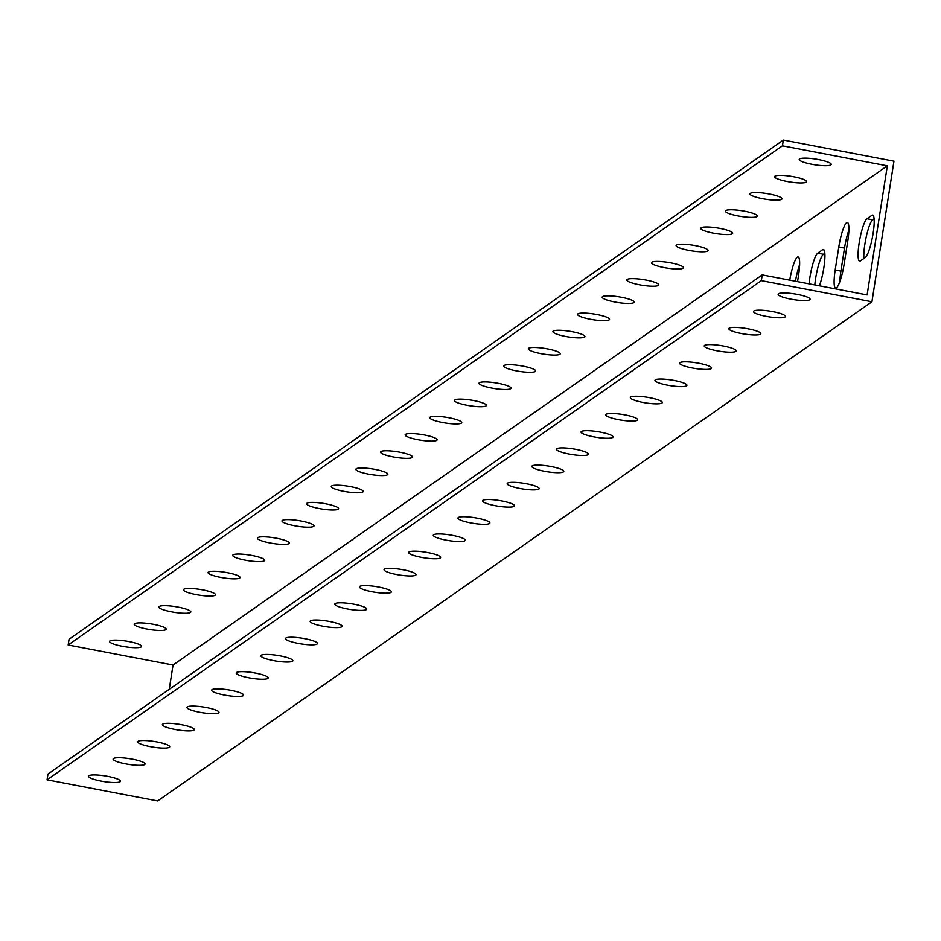 <?xml version="1.0" encoding="UTF-8"?>
<svg xmlns="http://www.w3.org/2000/svg" width="941" height="941" viewBox="0 0 941 941"><rect width="100%" height="100%" fill="white"/><g stroke="black" fill="none" stroke-linecap="round" stroke-linejoin="round"><path stroke-width="1.41" d="M891.845 174.614L893.95 161.182L783.347 140.068L782.442 145.831L887.328 165.851L867.12 294.921L762.234 274.901L47.956 774.067L47.05 779.818L157.653 800.932L871.931 301.767L891.845 174.614M874.095 218.865L872.695 219.841A21.714 3.905 -79.2 0 0 866.414 236.109A21.714 3.905 -79.2 0 0 863.897 258.493M824.845 253.282L823.434 254.27A21.714 3.905 -79.2 0 0 814.812 284.935M799.627 264.574A21.714 3.905 -79.2 0 0 795.463 281.241M848.888 230.157A21.714 3.905 -79.2 0 0 844.512 248.083L840.913 271.102A21.714 3.905 -79.2 0 0 839.854 281.63M169.239 689.306L173.05 665.005L68.164 644.985L69.069 639.233L783.347 140.068M47.05 779.818L761.328 280.653L871.931 301.767M88.819 775.737A16.185 2.894 8.9 0 1 106.368 776.102A16.185 2.894 8.9 0 1 120.448 781.23A16.185 2.894 8.9 0 1 104.004 781.583A16.185 2.894 8.9 0 1 88.466 776.219A16.185 2.894 8.9 0 1 88.819 775.737M113.449 758.528A16.185 2.894 8.9 0 1 130.999 758.893A16.185 2.894 8.9 0 1 145.079 764.01A16.185 2.894 8.9 0 1 128.635 764.374A16.185 2.894 8.9 0 1 113.096 759.011A16.185 2.894 8.9 0 1 113.449 758.528M138.08 741.308A16.185 2.894 8.9 0 1 155.63 741.684A16.185 2.894 8.9 0 1 169.709 746.801A16.185 2.894 8.9 0 1 153.265 747.154A16.185 2.894 8.9 0 1 137.727 741.79A16.185 2.894 8.9 0 1 138.08 741.308M162.711 724.1A16.185 2.894 8.9 0 1 180.26 724.464A16.185 2.894 8.9 0 1 194.34 729.593A16.185 2.894 8.9 0 1 177.896 729.945A16.185 2.894 8.9 0 1 162.358 724.582A16.185 2.894 8.9 0 1 162.711 724.1M187.341 706.891A16.185 2.894 8.9 0 1 204.891 707.256A16.185 2.894 8.9 0 1 218.971 712.372A16.185 2.894 8.9 0 1 202.527 712.737A16.185 2.894 8.9 0 1 186.988 707.373A16.185 2.894 8.9 0 1 187.341 706.891M211.972 689.671A16.185 2.894 8.9 0 1 229.522 690.047A16.185 2.894 8.9 0 1 243.601 695.164A16.185 2.894 8.9 0 1 227.157 695.517A16.185 2.894 8.9 0 1 211.619 690.153A16.185 2.894 8.9 0 1 211.972 689.671M236.603 672.462A16.185 2.894 8.9 0 1 254.152 672.827A16.185 2.894 8.9 0 1 268.232 677.955A16.185 2.894 8.9 0 1 251.788 678.308A16.185 2.894 8.9 0 1 236.25 672.944A16.185 2.894 8.9 0 1 236.603 672.462M261.233 655.254A16.185 2.894 8.9 0 1 278.783 655.618A16.185 2.894 8.9 0 1 292.851 660.735A16.185 2.894 8.9 0 1 276.419 661.1A16.185 2.894 8.9 0 1 260.88 655.736A16.185 2.894 8.9 0 1 261.233 655.254M285.864 638.033A16.185 2.894 8.9 0 1 303.414 638.41A16.185 2.894 8.9 0 1 317.482 643.526A16.185 2.894 8.9 0 1 301.049 643.879A16.185 2.894 8.9 0 1 285.511 638.516A16.185 2.894 8.9 0 1 285.864 638.033M310.495 620.825A16.185 2.894 8.9 0 1 328.044 621.189A16.185 2.894 8.9 0 1 342.112 626.318A16.185 2.894 8.9 0 1 325.68 626.671A16.185 2.894 8.9 0 1 310.142 621.307A16.185 2.894 8.9 0 1 310.495 620.825M335.125 603.616A16.185 2.894 8.9 0 1 352.675 603.981A16.185 2.894 8.9 0 1 366.743 609.098A16.185 2.894 8.9 0 1 350.311 609.462A16.185 2.894 8.9 0 1 334.773 604.098A16.185 2.894 8.9 0 1 335.125 603.616M359.756 586.396A16.185 2.894 8.9 0 1 377.306 586.772A16.185 2.894 8.9 0 1 391.374 591.889A16.185 2.894 8.9 0 1 374.941 592.242A16.185 2.894 8.9 0 1 359.403 586.878A16.185 2.894 8.9 0 1 359.756 586.396M384.387 569.187A16.185 2.894 8.9 0 1 401.936 569.552A16.185 2.894 8.9 0 1 416.004 574.68A16.185 2.894 8.9 0 1 399.572 575.033A16.185 2.894 8.9 0 1 384.034 569.67A16.185 2.894 8.9 0 1 384.387 569.187M409.017 551.979A16.185 2.894 8.9 0 1 426.567 552.343A16.185 2.894 8.9 0 1 440.635 557.46A16.185 2.894 8.9 0 1 424.203 557.825A16.185 2.894 8.9 0 1 408.665 552.461A16.185 2.894 8.9 0 1 409.017 551.979M433.648 534.759A16.185 2.894 8.9 0 1 451.198 535.135A16.185 2.894 8.9 0 1 465.266 540.252A16.185 2.894 8.9 0 1 448.833 540.605A16.185 2.894 8.9 0 1 433.295 535.241A16.185 2.894 8.9 0 1 433.648 534.759M458.279 517.55A16.185 2.894 8.9 0 1 475.828 517.915A16.185 2.894 8.9 0 1 489.896 523.043A16.185 2.894 8.9 0 1 473.464 523.396A16.185 2.894 8.9 0 1 457.926 518.032A16.185 2.894 8.9 0 1 458.279 517.55M482.909 500.341A16.185 2.894 8.9 0 1 500.459 500.706A16.185 2.894 8.9 0 1 514.527 505.823A16.185 2.894 8.9 0 1 498.095 506.187A16.185 2.894 8.9 0 1 482.557 500.824A16.185 2.894 8.9 0 1 482.909 500.341M507.54 483.121A16.185 2.894 8.9 0 1 525.09 483.498A16.185 2.894 8.9 0 1 539.158 488.614A16.185 2.894 8.9 0 1 522.726 488.967A16.185 2.894 8.9 0 1 507.187 483.603A16.185 2.894 8.9 0 1 507.54 483.121M532.171 465.913A16.185 2.894 8.9 0 1 549.72 466.277A16.185 2.894 8.9 0 1 563.788 471.406A16.185 2.894 8.9 0 1 547.356 471.759A16.185 2.894 8.9 0 1 531.818 466.395A16.185 2.894 8.9 0 1 532.171 465.913M556.801 448.704A16.185 2.894 8.9 0 1 574.351 449.069A16.185 2.894 8.9 0 1 588.419 454.185A16.185 2.894 8.9 0 1 571.987 454.55A16.185 2.894 8.9 0 1 556.449 449.186A16.185 2.894 8.9 0 1 556.801 448.704M581.432 431.484A16.185 2.894 8.9 0 1 598.982 431.86A16.185 2.894 8.9 0 1 613.05 436.977A16.185 2.894 8.9 0 1 596.618 437.33A16.185 2.894 8.9 0 1 581.079 431.966A16.185 2.894 8.9 0 1 581.432 431.484M606.063 414.275A16.185 2.894 8.9 0 1 623.612 414.64A16.185 2.894 8.9 0 1 637.68 419.768A16.185 2.894 8.9 0 1 621.248 420.121A16.185 2.894 8.9 0 1 605.71 414.758A16.185 2.894 8.9 0 1 606.063 414.275M630.682 397.067A16.185 2.894 8.9 0 1 648.243 397.431A16.185 2.894 8.9 0 1 662.311 402.548A16.185 2.894 8.9 0 1 645.879 402.913A16.185 2.894 8.9 0 1 630.341 397.549A16.185 2.894 8.9 0 1 630.682 397.067M655.312 379.846A16.185 2.894 8.9 0 1 672.874 380.223A16.185 2.894 8.9 0 1 686.942 385.34A16.185 2.894 8.9 0 1 670.51 385.692A16.185 2.894 8.9 0 1 654.971 380.329A16.185 2.894 8.9 0 1 655.312 379.846M679.943 362.638A16.185 2.894 8.9 0 1 697.504 363.003A16.185 2.894 8.9 0 1 711.572 368.131A16.185 2.894 8.9 0 1 695.14 368.484A16.185 2.894 8.9 0 1 679.602 363.12A16.185 2.894 8.9 0 1 679.943 362.638M704.574 345.429A16.185 2.894 8.9 0 1 722.135 345.794A16.185 2.894 8.9 0 1 736.203 350.911A16.185 2.894 8.9 0 1 719.771 351.275A16.185 2.894 8.9 0 1 704.233 345.912A16.185 2.894 8.9 0 1 704.574 345.429M729.204 328.221A16.185 2.894 8.9 0 1 746.766 328.585A16.185 2.894 8.9 0 1 760.834 333.702A16.185 2.894 8.9 0 1 744.402 334.055A16.185 2.894 8.9 0 1 728.852 328.691A16.185 2.894 8.9 0 1 729.204 328.221M753.835 311A16.185 2.894 8.9 0 1 771.397 311.365A16.185 2.894 8.9 0 1 785.464 316.494A16.185 2.894 8.9 0 1 769.032 316.846A16.185 2.894 8.9 0 1 753.482 311.483A16.185 2.894 8.9 0 1 753.835 311M778.466 293.792A16.185 2.894 8.9 0 1 796.027 294.157A16.185 2.894 8.9 0 1 810.095 299.273A16.185 2.894 8.9 0 1 793.663 299.638A16.185 2.894 8.9 0 1 778.113 294.274A16.185 2.894 8.9 0 1 778.466 293.792M173.05 665.005L887.328 165.851M871.907 215.301A21.714 3.905 100.8 0 1 872.672 215.089A21.714 3.905 100.8 0 1 872.801 235.191A21.714 3.905 100.8 0 1 865.297 257.516L860.368 260.951A21.714 3.905 100.8 0 1 859.603 261.175A21.714 3.905 100.8 0 1 859.474 241.072A21.714 3.905 100.8 0 1 866.979 218.747L871.907 215.301L873.307 215.571M809.095 283.853A21.714 3.905 100.8 0 1 817.717 253.176L822.646 249.73A21.714 3.905 100.8 0 1 823.41 249.506A21.714 3.905 100.8 0 1 824.492 262.939A21.714 3.905 100.8 0 1 819.411 285.817M789.734 280.147A21.714 3.905 100.8 0 1 798.121 256.928A21.714 3.905 100.8 0 1 798.568 275.101L797.545 281.641M844.218 263.692A21.714 3.905 100.8 0 1 835.632 288.181A21.714 3.905 100.8 0 1 835.185 270.008L838.796 246.989A21.714 3.905 100.8 0 1 847.382 222.511A21.714 3.905 100.8 0 1 847.829 240.673L844.218 263.692M761.328 280.653L762.234 274.901M68.164 644.985L782.442 145.831M141.209 646.879A16.185 2.894 8.9 0 1 123.659 646.502A16.185 2.894 8.9 0 1 109.579 641.386A16.185 2.894 8.9 0 1 126.012 641.033A16.185 2.894 8.9 0 1 141.562 646.396A16.185 2.894 8.9 0 1 141.209 646.879M165.839 629.658A16.185 2.894 8.9 0 1 148.29 629.294A16.185 2.894 8.9 0 1 134.21 624.177A16.185 2.894 8.9 0 1 150.642 623.824A16.185 2.894 8.9 0 1 166.192 629.188A16.185 2.894 8.9 0 1 165.839 629.658M190.47 612.45A16.185 2.894 8.9 0 1 172.921 612.085A16.185 2.894 8.9 0 1 158.841 606.957A16.185 2.894 8.9 0 1 175.273 606.604A16.185 2.894 8.9 0 1 190.823 611.968A16.185 2.894 8.9 0 1 190.47 612.45M215.101 595.241A16.185 2.894 8.9 0 1 197.551 594.865A16.185 2.894 8.9 0 1 183.471 589.748A16.185 2.894 8.9 0 1 199.904 589.395A16.185 2.894 8.9 0 1 215.454 594.759A16.185 2.894 8.9 0 1 215.101 595.241M239.732 578.021A16.185 2.894 8.9 0 1 222.17 577.656A16.185 2.894 8.9 0 1 208.102 572.54A16.185 2.894 8.9 0 1 224.534 572.187A16.185 2.894 8.9 0 1 240.084 577.551A16.185 2.894 8.9 0 1 239.732 578.021M264.362 560.812A16.185 2.894 8.9 0 1 246.801 560.448A16.185 2.894 8.9 0 1 232.733 555.319A16.185 2.894 8.9 0 1 249.165 554.967A16.185 2.894 8.9 0 1 264.715 560.33A16.185 2.894 8.9 0 1 264.362 560.812M288.993 543.604A16.185 2.894 8.9 0 1 271.431 543.228A16.185 2.894 8.9 0 1 257.364 538.111A16.185 2.894 8.9 0 1 273.796 537.758A16.185 2.894 8.9 0 1 289.346 543.122A16.185 2.894 8.9 0 1 288.993 543.604M313.624 526.384A16.185 2.894 8.9 0 1 296.062 526.019A16.185 2.894 8.9 0 1 281.994 520.902A16.185 2.894 8.9 0 1 298.426 520.549A16.185 2.894 8.9 0 1 313.976 525.913A16.185 2.894 8.9 0 1 313.624 526.384M338.254 509.175A16.185 2.894 8.9 0 1 320.693 508.81A16.185 2.894 8.9 0 1 306.625 503.682A16.185 2.894 8.9 0 1 323.057 503.329A16.185 2.894 8.9 0 1 338.595 508.693A16.185 2.894 8.9 0 1 338.254 509.175M362.885 491.967A16.185 2.894 8.9 0 1 345.323 491.59A16.185 2.894 8.9 0 1 331.256 486.473A16.185 2.894 8.9 0 1 347.688 486.121A16.185 2.894 8.9 0 1 363.226 491.484A16.185 2.894 8.9 0 1 362.885 491.967M387.516 474.746A16.185 2.894 8.9 0 1 369.954 474.382A16.185 2.894 8.9 0 1 355.886 469.265A16.185 2.894 8.9 0 1 372.318 468.912A16.185 2.894 8.9 0 1 387.857 474.276A16.185 2.894 8.9 0 1 387.516 474.746M412.134 457.538A16.185 2.894 8.9 0 1 394.585 457.173A16.185 2.894 8.9 0 1 380.517 452.056A16.185 2.894 8.9 0 1 396.949 451.692A16.185 2.894 8.9 0 1 412.487 457.055A16.185 2.894 8.9 0 1 412.134 457.538M436.765 440.329A16.185 2.894 8.9 0 1 419.215 439.953A16.185 2.894 8.9 0 1 405.148 434.836A16.185 2.894 8.9 0 1 421.58 434.483A16.185 2.894 8.9 0 1 437.118 439.847A16.185 2.894 8.9 0 1 436.765 440.329M461.396 423.109A16.185 2.894 8.9 0 1 443.846 422.744A16.185 2.894 8.9 0 1 429.778 417.628A16.185 2.894 8.9 0 1 446.21 417.275A16.185 2.894 8.9 0 1 461.749 422.638A16.185 2.894 8.9 0 1 461.396 423.109M486.026 405.9A16.185 2.894 8.9 0 1 468.477 405.536A16.185 2.894 8.9 0 1 454.409 400.419A16.185 2.894 8.9 0 1 470.841 400.054A16.185 2.894 8.9 0 1 486.379 405.418A16.185 2.894 8.9 0 1 486.026 405.9M510.657 388.692A16.185 2.894 8.9 0 1 493.108 388.327A16.185 2.894 8.9 0 1 479.04 383.199A16.185 2.894 8.9 0 1 495.472 382.846A16.185 2.894 8.9 0 1 511.01 388.21A16.185 2.894 8.9 0 1 510.657 388.692M535.288 371.472A16.185 2.894 8.9 0 1 517.738 371.107A16.185 2.894 8.9 0 1 503.67 365.99A16.185 2.894 8.9 0 1 520.102 365.637A16.185 2.894 8.9 0 1 535.641 371.001A16.185 2.894 8.9 0 1 535.288 371.472M559.919 354.263A16.185 2.894 8.9 0 1 542.369 353.898A16.185 2.894 8.9 0 1 528.301 348.782A16.185 2.894 8.9 0 1 544.733 348.417A16.185 2.894 8.9 0 1 560.271 353.781A16.185 2.894 8.9 0 1 559.919 354.263M584.549 337.054A16.185 2.894 8.9 0 1 567 336.69A16.185 2.894 8.9 0 1 552.932 331.561A16.185 2.894 8.9 0 1 569.364 331.208A16.185 2.894 8.9 0 1 584.902 336.572A16.185 2.894 8.9 0 1 584.549 337.054M609.18 319.834A16.185 2.894 8.9 0 1 591.63 319.47A16.185 2.894 8.9 0 1 577.562 314.353A16.185 2.894 8.9 0 1 593.994 314A16.185 2.894 8.9 0 1 609.533 319.364A16.185 2.894 8.9 0 1 609.18 319.834M633.811 302.626A16.185 2.894 8.9 0 1 616.261 302.261A16.185 2.894 8.9 0 1 602.193 297.144A16.185 2.894 8.9 0 1 618.625 296.78A16.185 2.894 8.9 0 1 634.163 302.143A16.185 2.894 8.9 0 1 633.811 302.626M658.441 285.417A16.185 2.894 8.9 0 1 640.892 285.052A16.185 2.894 8.9 0 1 626.824 279.924A16.185 2.894 8.9 0 1 643.256 279.571A16.185 2.894 8.9 0 1 658.794 284.935A16.185 2.894 8.9 0 1 658.441 285.417M683.072 268.197A16.185 2.894 8.9 0 1 665.522 267.832A16.185 2.894 8.9 0 1 651.454 262.715A16.185 2.894 8.9 0 1 667.887 262.363A16.185 2.894 8.9 0 1 683.425 267.726A16.185 2.894 8.9 0 1 683.072 268.197M707.703 250.988A16.185 2.894 8.9 0 1 690.153 250.624A16.185 2.894 8.9 0 1 676.085 245.507A16.185 2.894 8.9 0 1 692.517 245.142A16.185 2.894 8.9 0 1 708.055 250.506A16.185 2.894 8.9 0 1 707.703 250.988M732.333 233.78A16.185 2.894 8.9 0 1 714.784 233.415A16.185 2.894 8.9 0 1 700.716 228.287A16.185 2.894 8.9 0 1 717.148 227.934A16.185 2.894 8.9 0 1 732.686 233.297A16.185 2.894 8.9 0 1 732.333 233.78M756.964 216.571A16.185 2.894 8.9 0 1 739.414 216.195A16.185 2.894 8.9 0 1 725.346 211.078A16.185 2.894 8.9 0 1 741.779 210.725A16.185 2.894 8.9 0 1 757.317 216.089A16.185 2.894 8.9 0 1 756.964 216.571M781.595 199.351A16.185 2.894 8.9 0 1 764.045 198.986A16.185 2.894 8.9 0 1 749.977 193.87A16.185 2.894 8.9 0 1 766.409 193.505A16.185 2.894 8.9 0 1 781.947 198.869A16.185 2.894 8.9 0 1 781.595 199.351M806.225 182.142A16.185 2.894 8.9 0 1 788.676 181.778A16.185 2.894 8.9 0 1 774.596 176.649A16.185 2.894 8.9 0 1 791.04 176.296A16.185 2.894 8.9 0 1 806.578 181.66A16.185 2.894 8.9 0 1 806.225 182.142M830.856 164.934A16.185 2.894 8.9 0 1 813.306 164.557A16.185 2.894 8.9 0 1 799.227 159.441A16.185 2.894 8.9 0 1 815.671 159.088A16.185 2.894 8.9 0 1 831.209 164.452A16.185 2.894 8.9 0 1 830.856 164.934M866.979 218.747L872.695 219.841M822.646 249.73L824.045 250M817.717 253.176L823.434 254.27M835.185 270.008L840.913 271.102M838.796 246.989L844.512 248.083"/></g></svg>
